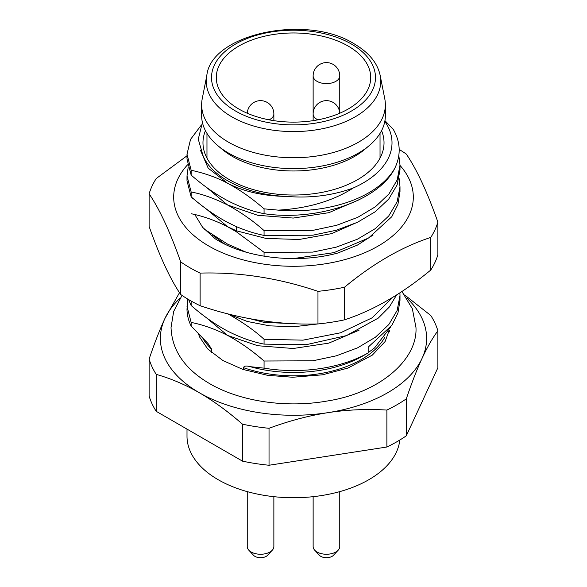 <?xml version="1.0" encoding="UTF-8"?>
<svg xmlns="http://www.w3.org/2000/svg" width="587" height="587" viewBox="0 0 587 587"><rect width="100%" height="100%" fill="white"/><g stroke="black" fill="none" stroke-linecap="round" stroke-linejoin="round"><path stroke-width="0.88" d="M202.412 122.419L198.267 139.192L203.014 155.621C211.885 177.81 247.435 195.097 286.713 196.425C310.53 198.355 332.741 195.53 353.323 187.95A98.513 56.873 0 0 0 384.801 121.406M381.565 130.666A90.523 52.265 180 0 1 357.512 179.717A90.523 52.265 180 0 1 229.488 179.717L229.488 179.717A90.523 52.265 180 0 1 205.435 130.666M399.798 440.045A106.496 61.488 180 0 1 331.193 493.748A106.496 61.488 180 0 1 218.195 479.718A106.496 61.488 180 0 1 187.004 436.244L187.004 429.104M404.648 294.945L430.77 315.498A146.434 84.543 180 0 1 437.88 330.811L437.88 367.763L406.299 435.803A146.434 84.543 180 0 1 386.884 447.015L269.029 465.249A146.434 84.543 180 0 1 242.504 461.147L156.23 411.333A146.434 84.543 180 0 1 149.12 396.02L149.12 359.068C154.476 343.219 159.737 329.711 164.91 318.521L179.505 292.686M437.88 330.811C432.524 338.039 427.263 347.203 422.09 358.305C416.917 369.494 411.648 383.01 406.299 398.852A146.434 84.543 180 0 1 386.884 410.064L386.884 447.015M406.299 398.852L406.299 435.803M386.884 410.064C366.897 408.846 347.255 409.711 327.957 412.654C308.652 415.684 289.009 420.894 269.029 428.29A146.434 84.543 180 0 1 242.504 424.188C227.873 411.436 213.499 400.958 199.367 392.762C185.235 384.646 170.854 378.52 156.23 374.381A146.434 84.543 180 0 1 149.12 359.068M406.82 298.086A133.124 76.86 180 0 1 422.09 358.305A133.124 76.86 0 0 1 327.957 412.654A133.124 76.86 180 0 1 199.367 392.762A133.124 76.86 180 0 1 164.91 318.521A133.124 76.86 0 0 1 180.18 298.086M156.23 374.381L156.23 411.333M242.504 424.188L242.504 461.147M269.029 428.29L269.029 465.249M384.94 120.636L393.327 129.463C400.627 142.274 401.097 155.254 394.728 168.388C378.769 200.864 317.046 221.526 264.062 213.69C251.904 211.239 239.753 206.895 227.609 200.666C215.084 193.937 202.933 185.411 191.149 175.087L187.004 159.062L187.004 154.22L191.149 170.245C205.105 173.312 217.256 177.648 227.609 183.269C239.922 189.85 252.072 198.377 264.062 208.847L278.209 210.131A106.496 61.488 0 0 0 394.728 168.388M353.323 187.95C332.932 201.018 307.896 208.414 278.209 210.131M264.062 235.424C254.897 233.56 245.549 230.574 236.018 226.465L227.609 222.4C215.268 215.803 203.117 207.277 191.149 196.828L191.149 191.986C202.28 194.062 214.431 198.406 227.609 205.01C240.963 212.318 253.114 220.844 264.062 230.588L264.062 235.424L312.732 235.211L336.256 230.251L357.454 222.304L375.276 211.731L388.704 199.103L397.128 184.912L399.996 169.929L399.996 165.094L397.186 179.938L388.917 193.996L375.533 206.69L357.732 217.329L336.711 225.276L313.047 230.331L264.062 230.588M187.84 299.128L187.004 309.07A106.496 61.488 0 0 0 191.149 326.064L191.149 322.417C203.285 324.853 215.436 329.197 227.609 335.448C239.907 342.016 252.058 350.542 264.062 361.02L312.849 360.792L336.344 355.817L357.556 347.849L375.364 337.261L388.799 324.574L397.164 310.428L399.996 295.525L399.908 292.825M264.062 368.159A106.496 61.488 0 0 0 368.805 352.545L363.155 355.803A98.513 56.873 180 0 1 353.829 360.55A98.513 56.873 180 0 1 250.201 366.677L264.062 368.159L264.062 361.02M250.201 366.677C246.283 365.584 244.038 365.914 243.473 367.653L243.473 369.612M191.149 326.064L208.033 343.549L211.746 349.331L211.746 352.75M188.625 299.597L191.149 305.519C203.19 316.026 215.341 324.552 227.609 331.097C239.973 337.415 252.124 341.759 264.062 344.121L264.062 339.279C254.567 330.54 242.416 322.014 227.609 313.707M191.149 305.519L191.149 301.05M250.341 318.792L264.062 322.38L264.062 321.001M264.062 256.203L264.062 252.322L236.018 231.52L236.48 230.823L266.065 238.439L299.165 239.481L331.538 233.648L359.039 221.534M246.056 252.161L227.609 244.141L204.225 229.135M191.149 213.727C203.087 216.089 215.238 220.433 227.609 226.751L236.018 231.52M191.149 175.087L191.149 170.245M264.062 213.69L264.062 208.847M187.004 306.392L191.149 322.417M368.805 352.545L368.805 346.557L391.874 325.279L397.964 313.01L399.996 300.346L399.996 295.525M264.062 344.121L306.172 344.701L346.425 335.617L378.233 318.125L389.313 307.03L396.585 294.96M392.784 297.315L372.107 317.831L340.585 332.785L302.987 340.152L264.062 339.279M264.062 322.38L295.158 323.745M293.317 258.596L333.966 252.63L368.563 238.014L391.778 216.728L397.913 204.467L399.996 191.67L399.996 186.827L397.128 201.811L388.704 216.001L375.276 228.629L357.454 239.203L336.256 247.149L312.732 252.109L264.062 252.322M399.094 178.382L399.996 186.827M398.822 155.452L399.996 165.094M368.805 352.222L374.579 347.893L390.891 326.688M227.954 313.891L247.296 321.463L269.778 325.866L293.874 326.732L317.941 323.943M206.008 317.42L227.609 335.448L257.722 345.728L293.251 348.495L328.815 343.131L359.039 330.232M191.149 191.986L187.004 175.961L188.133 167.508M187.004 175.961L187.004 180.803L191.149 196.828M200.908 125.633L190.533 139.405L187.004 154.22M206.008 208.73L227.609 226.751L236.48 230.823L236.48 226.663M200.402 150.089L208.187 168.153L227.609 183.269C244.067 191.744 263.768 196.124 286.713 196.425M206.008 186.989L227.609 205.01L257.722 215.29L293.243 218.063L328.808 212.692L359.031 199.8M348.098 46.028A77.213 44.575 0 0 0 263.952 36.365A77.213 44.575 0 0 0 216.287 77.543A77.213 44.575 0 0 0 238.902 109.065A77.213 44.575 0 0 0 323.048 118.728A77.213 44.575 0 0 0 370.713 77.543A77.213 44.575 0 0 0 348.098 46.028M380.185 75.51C377.588 63.095 368.9 52.529 354.137 43.812C306.531 13.589 210.997 33.885 206.815 75.51A87.25 50.372 0 0 0 231.806 116.828A87.25 50.372 0 0 0 331.398 126.579A87.25 50.372 0 0 0 380.185 75.51L384.764 98.719A91.858 53.035 180 0 1 385.358 104.721A91.858 53.035 180 0 1 328.654 153.713A91.858 53.035 180 0 1 228.548 142.223A91.858 53.035 0 0 1 201.642 104.721L201.642 115.588A91.858 53.035 0 0 0 217.755 145.591A91.858 53.035 0 0 0 228.548 153.09A91.858 53.035 180 0 0 369.245 145.591A91.858 53.035 180 0 0 385.358 115.588L385.358 104.721M206.815 75.51L202.236 98.719A91.858 53.035 0 0 0 201.642 104.721M369.245 145.591L364.857 149.281A86.531 49.961 180 0 1 232.313 156.347A86.531 49.961 0 0 1 222.143 149.281L217.755 145.591M247.244 491.627L247.244 546.563A13.31 7.682 0 0 0 248.815 550.188A13.31 7.682 0 0 0 269.969 552A13.31 7.682 0 0 0 272.295 550.188A13.31 7.682 0 0 0 273.865 546.563L273.865 496.675M248.815 550.188L253.511 555.265A7.991 4.608 0 0 0 266.204 556.351A7.991 4.608 0 0 0 267.599 555.265L272.295 550.188M313.135 496.675L313.135 546.563A13.31 7.682 0 0 0 314.705 550.188A13.31 7.682 0 0 0 335.859 552A13.31 7.682 0 0 0 338.185 550.188A13.31 7.682 0 0 0 339.756 546.563L339.756 491.627M314.705 550.188L319.401 555.265A7.991 4.608 0 0 0 332.095 556.351A7.991 4.608 0 0 0 333.489 555.265L338.185 550.188M373.105 235.027L357.454 245.08L338.046 252.96C297.44 264.172 245.307 258.177 215.26 238.828L202.61 227.301L194.818 214.556M212.252 234.895L224.762 244.075M295.679 258.588L303.795 257.972M399.996 165.424A119.814 69.171 180 0 1 364.145 252.975A119.814 69.171 180 0 1 208.781 246.026A119.814 69.171 180 0 1 187.532 164.837M192.345 198.289A101.177 58.414 180 0 1 192.331 197.841M430.77 270.035L430.77 237.419A146.434 84.543 0 0 0 437.88 222.106L437.88 254.721A146.434 84.543 0 0 1 430.77 270.035C402.007 293.845 373.251 310.45 344.496 319.842A146.434 84.543 0 0 1 317.971 323.943C278.686 325.081 239.401 319.005 200.116 305.71A146.434 84.543 0 0 1 189.953 300.368A146.434 84.543 0 0 1 180.701 294.505L180.701 261.897C170.171 231.997 159.649 209.317 149.12 193.849A146.434 84.543 0 0 1 156.23 178.536L187.004 155.804M180.701 261.897A146.434 84.543 0 0 0 189.953 267.76A146.434 84.543 0 0 0 200.116 273.102C239.401 271.972 278.686 278.047 317.971 291.335A146.434 84.543 0 0 0 344.496 287.234C373.251 263.416 402.007 246.819 430.77 237.419M399.175 149.458A146.434 84.543 0 0 1 406.299 154.065C416.829 169.54 427.351 192.22 437.88 222.106M344.496 319.842L344.496 287.234M180.701 294.505C170.171 279.03 159.649 256.35 149.12 226.465L149.12 193.849M200.116 305.71L200.116 273.102M317.971 323.943L317.971 291.335M243.473 367.653A95.85 55.339 0 0 0 384.72 337.437M211.746 349.331A95.85 55.339 180 0 1 202.948 338.589M351.474 44.076A81.989 47.334 0 0 0 235.526 44.076A81.989 47.334 0 0 0 235.526 111.016A81.989 47.334 0 0 0 351.474 111.016A81.989 47.334 0 0 0 351.474 44.076M247.259 113.247A13.31 13.31 0 0 1 253.9 102.431A13.31 13.31 0 0 1 273.865 113.959A13.31 7.682 180 0 1 269.969 119.396A13.31 7.682 0 0 1 269.117 119.843M313.135 75.914A13.31 13.31 0 0 1 319.79 64.387A13.31 13.31 0 0 1 339.756 75.914A13.31 7.682 180 0 1 335.859 81.351A13.31 7.682 0 0 1 321.353 83.016A13.31 7.682 0 0 1 313.135 75.914L313.135 113.959A13.31 7.682 0 0 0 317.883 119.843M389.35 330.085L389.35 331.897M206.969 133.381L206.969 158.116M380.031 133.381L380.031 158.116M273.865 113.959L273.865 120.658M339.756 75.914L339.756 113.24M339.741 113.247A13.31 13.31 0 0 0 319.79 102.431A13.31 13.31 0 0 0 313.135 113.959L313.135 120.658M401.926 291.497L412.353 308.747L415.97 327.546C417.761 359.53 379.767 392.923 327.025 401.046C286.449 408.236 240.237 401.559 209.654 383.641C184.832 369.15 171.954 350.454 171.03 327.546L173.671 311.448L182.021 295.408M198.611 334.194L199.573 336.975L207.659 348.913L222.965 360.579L242.813 369.392L267.415 375.284L292.678 377.258L322.498 374.814L348.069 368.012L372.305 355.12L385.101 341.546L389.166 330.437"/></g></svg>
